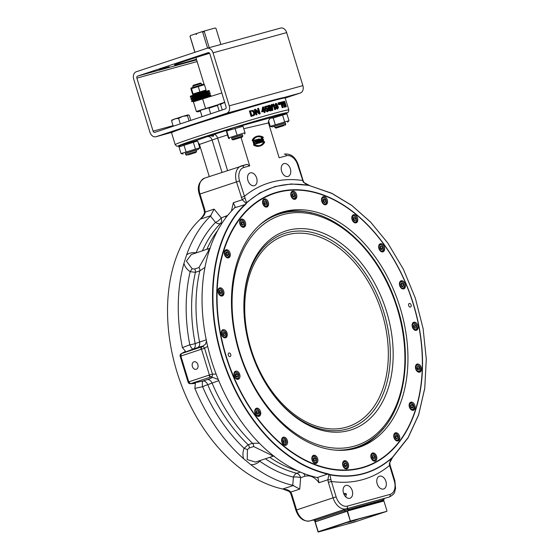<?xml version="1.0" encoding="UTF-8"?>
<svg xmlns="http://www.w3.org/2000/svg" width="560" height="560" viewBox="0 0 560 560"><rect width="100%" height="100%" fill="white"/><g stroke="black" fill="none" stroke-linecap="round" stroke-linejoin="round"><path stroke-width="0.84" d="M179.004 146.902L180.439 145.369L195.692 140.707L197.225 141.057L179.004 146.902L181.034 153.545L199.773 147.84L197.736 141.197L197.225 141.057M209.951 135.744L213.171 135.002L213.647 135.541L213.297 136.304L209.951 135.744L207.382 136.598C209.51 136.276 211.078 137.403 212.086 139.972L221.984 172.34M226.324 130.424L234.29 127.477L242.578 125.475M285.397 123.025L272.321 126.875L270.263 126.378L289.002 120.68L286.972 114.037L286.454 113.897L273.217 117.985L270.683 118.083L271.936 117.362L242.515 125.461M271.936 117.362L284.914 113.54L286.454 113.897M243.761 128.709L268.499 122.948C268.198 120.946 268.912 119.35 270.627 118.153L270.683 118.083M270.263 126.378L268.569 120.834M275.254 124.628L273.217 117.985M272.321 126.875L274.575 126.329M285.355 122.885L274.533 126.182L274.939 127.526L285.761 124.215L285.341 122.878M284.62 121.779L282.59 115.136M284.046 125.559L276.024 128.1L284.046 125.559M242.942 126.028L244.972 132.671L228.403 137.984L228.746 137.606L226.716 130.963L242.592 126.399M237.034 134.953L235.004 128.31M244.972 132.671L244.622 133.042M242.445 134.82L231.623 138.124M242.816 136.01L242.396 134.673L231.581 137.984L231.994 139.321L242.816 136.01L242.235 137.095L233.079 139.895L242.235 137.095M228.403 137.984L226.366 131.341M198.156 142.555L199.444 144.417L217.637 138.124C216.685 135.541 215.404 134.323 213.808 134.463L211.232 135.317M199.773 147.84L198.338 149.38L185.339 153.496M196.168 150.185L198.338 149.38M183.092 154.042L181.034 153.545M195.496 150.164L185.304 153.349L185.71 154.693L196.532 151.382L196.119 150.045L195.496 150.164M186.025 151.795L183.988 145.152M195.391 148.946L193.354 142.303M187.929 155.001L195.951 152.467L187.929 155.001M268.499 122.948L279.146 157.78L286.51 155.757A11.886 8.008 -108.4 0 1 297.71 164.997L303.338 182.203L309.253 185.367L291.165 183.967L275.009 186.543L259.994 192.808L246.512 202.601L239.554 180.971A11.886 8.008 -108.4 0 1 243.81 167.489L249.697 165.872L247.114 164.325L241.682 165.816M227.479 134.974L217.637 138.124L227.535 170.499M241.038 137.55L249.697 165.872M199.444 144.417L209.272 176.561M283.234 107.401L282.499 107.639A59.416 1.554 163 0 0 282.191 107.716L280.539 102.305L282.485 101.836L283.437 103.236L283.143 105.063L282.562 105.203L282.926 107.478L281.274 102.074M279.139 102.606L279.629 104.552L278.929 104.776A59.416 1.554 163 0 0 278.726 104.825L278.047 102.935L278.747 102.711L279.86 102.424L280.357 104.363L279.482 102.522M275.723 109.354L275.296 109.473L274.001 105.245L272.755 106.484L273.161 104.209L273.784 103.999L275.723 109.354L275.093 109.564A59.416 1.554 163 0 0 274.673 109.676L273.56 106.057M270.459 110.929L269.283 110.656L268.625 109.669M268.254 108.689L268.212 108.563C267.652 106.722 267.806 105.679 268.66 105.441L269.108 105.294M269.227 105.252C270.053 104.986 270.76 105.784 271.341 107.667C271.908 109.501 271.761 110.537 270.914 110.775L269.829 110.474L268.758 108.381C268.198 106.533 268.352 105.497 269.227 105.252L268.66 105.441M265.16 112.294L264.677 112.462A59.416 1.554 163 0 0 264.138 112.616L263.746 111.321A59.416 1.554 163 0 0 261.807 111.874L262.584 107.177L263.501 106.883L264.579 110.39L265.167 110.222L265.356 110.831L264.761 110.999L265.16 112.294L264.614 112.448L264.215 111.16L262.255 111.72L263.06 107.016M265.356 110.831L264.866 110.999A59.416 1.554 163 0 0 264.768 111.027M253.302 115.724L252.875 115.878A59.416 1.554 163 0 0 251.055 116.41L249.403 110.999L253.225 110.362L254.688 112.343C255.171 114.331 254.674 115.472 253.183 115.759L251.342 116.305L249.69 110.894M257.04 114.632L256.676 114.765A59.416 1.554 163 0 0 256.06 114.947L254.408 109.536L254.765 109.403L255.43 109.207L259.273 112.721L257.971 108.472L258.573 108.297L260.225 113.708L259.581 113.897L255.745 110.383L257.04 114.632L256.417 114.814L254.765 109.403M258.65 112.147L257.572 108.619L257.971 108.472M260.225 113.708L259.819 113.855A59.416 1.554 163 0 0 259.182 114.037L255.941 111.034M267.337 111.797L265.37 110.726L266.406 110.341L267.582 111.118M267.022 111.307L267.491 109.732L266.238 108.752M267.54 111.132L268.023 109.557L266.749 108.577L265.118 109.557L264.677 106.659L267.281 105.896L267.47 106.533L265.797 107.002L266.007 108.521L266.714 107.954L268.541 109.34L268.604 110.705L267.708 111.671L265.867 110.551L266.406 110.341M267.47 106.533L266.938 106.708A59.416 1.554 163 0 0 265.804 107.03M265.503 108.689L266.602 107.989M266.714 107.954L266.196 108.129M272.818 110.25L272.23 110.446A59.416 1.554 163 0 0 271.859 110.544L271.222 104.657L271.824 104.461L272.188 104.363L272.818 110.25L272.44 110.355L271.824 104.461M277.326 109.06L275.66 107.716L275.87 106.176L275.044 105.21L275.534 103.572L276.108 103.383M275.87 106.176L276.521 105.966L275.688 105L276.192 103.355L275.534 103.572M280.357 104.363L279.65 104.594A59.416 1.554 163 0 0 279.447 104.643L279.433 104.608M284.179 107.24L284.942 107.002L283.549 101.528L285.761 105.574L284.662 101.283L286.314 106.694L283.885 102.697L285.18 106.946L284.417 107.184A59.416 1.554 163 0 0 284.179 107.24L283.465 104.895M282.534 101.843L283.29 101.591M283.822 102.025L283.689 101.57L284.459 101.325M286.314 106.694L285.537 106.939A59.416 1.554 163 0 0 285.327 106.988L285.012 106.393M285.327 106.988L286.104 106.743M279.447 104.643L280.154 104.412M276.192 103.355L277.536 104.524L277.41 105.728L278.418 106.967L277.893 108.871L276.311 107.506L276.521 105.966M276.094 104.86L276.367 103.894L277.144 104.622L276.892 105.588L276.094 104.86M276.731 107.394L277.046 106.141L278.033 107.072L277.725 108.325L276.731 107.394M277.067 108.542L277.361 107.296L276.381 106.351M276.227 105.805L276.479 104.839L275.709 104.111M271.859 110.544L272.44 110.355M265.37 110.726L265.867 110.551M265.118 109.557L265.615 109.382L265.181 106.484M266.133 109.326L265.615 109.382M256.06 114.947L256.417 114.814M259.182 114.037L259.581 113.897M251.825 115.465L250.565 111.335A60.263 1.575 -17 0 1 251.636 111.02L252.532 110.873L254.002 112.532L254.03 114.401L252.91 115.143A60.263 1.575 163 0 0 251.825 115.465M252.602 115.262L253.701 114.527L253.666 112.651L252.21 110.992L251.321 111.132A59.416 1.554 163 0 0 250.572 111.356M264.138 112.616L264.614 112.448M263.746 111.321L264.215 111.16M261.807 111.874L262.255 111.72M261.625 111.265L262.066 111.104M264.033 110.544A60.263 1.575 163 0 0 262.619 110.95L263.284 108.108L264.033 110.544M263.55 110.684L263.06 109.081M269.269 108.241L268.968 106.344L269.388 105.805L270.851 107.8L270.746 110.229L269.269 108.241M268.968 106.344L269.332 105.826M270.186 110.418L270.277 107.989L268.828 105.994M274.673 109.676L275.296 109.473M273.371 106.281L273.784 103.999M272.559 105.84L273.175 105.637M278.327 103.838L279.02 103.614L278.747 102.711M278.726 104.825L279.419 104.601L279.02 103.614M282.191 107.716L282.926 107.478M282.373 104.566L281.778 102.634A60.263 1.575 -17 0 1 282.359 102.494L283.157 103.32L282.954 104.426A60.263 1.575 163 0 0 282.373 104.566M282.212 104.664L282.408 103.558L281.617 102.732M283.941 97.524L300.328 93.023L285.208 98.042L284.963 97.496A59.346 1.554 163 0 0 283.941 97.524A59.346 1.554 163 0 0 243.103 108.738A59.346 1.554 163 0 0 203.938 120.806A59.346 1.554 163 0 0 178.871 129.129A59.346 1.554 163 0 0 171.458 132.195L171.556 132.769A59.416 1.554 -17 0 1 189.728 126.014A59.416 1.554 -17 0 1 250.894 107.023A59.416 1.554 -17 0 1 285.201 98.028L288.841 109.928A59.416 1.554 163 0 0 254.534 118.93A59.416 1.554 163 0 0 193.368 137.914A59.416 1.554 163 0 0 175.196 144.669L176.715 146.202L179.83 146.02A57.155 1.498 -17 0 1 195.503 139.671A57.155 1.498 -17 0 1 260.708 119.553A57.155 1.498 -17 0 1 285.579 113.694M156.1 136.689A6.223 4.592 74.6 0 1 155.925 136.745L171.486 132.468L156.1 136.689L178.871 129.129M203.938 120.806L226.709 113.246L243.103 108.738M155.925 136.745A6.223 4.592 74.6 0 1 149.919 132.188L133.707 79.177A6.223 4.592 74.6 0 1 136.255 71.771L206.864 48.328A6.223 4.592 74.6 0 1 207.032 48.272A6.223 4.592 74.6 0 1 213.045 52.829L286.664 32.606A6.223 4.592 -105.4 0 0 280.651 28.056A6.223 4.592 -105.4 0 0 280.483 28.105M286.664 32.606L302.876 85.624L229.257 105.84A6.223 4.592 74.6 0 1 226.709 113.246M300.328 93.023A6.223 4.592 -105.4 0 0 302.876 85.624M209.874 53.886L226.079 106.897A1.701 1.253 74.6 0 1 225.386 108.913L154.777 132.363A1.701 1.253 74.6 0 1 154.728 132.377A1.701 1.253 74.6 0 1 153.09 131.138L136.878 78.12A1.701 1.253 74.6 0 1 137.578 76.104L208.187 52.654A1.701 1.253 74.6 0 1 208.236 52.64A1.701 1.253 74.6 0 1 209.874 53.886M196.42 59.255A36.813 0.966 -17 0 1 174.489 65.03A36.813 0.966 -17 0 1 209.594 53.291M209.531 53.2L205.408 54.299L209.3 52.955M169.127 66.738L159.124 69.671L169.127 66.738M224.903 102.235L220.528 104.391L218.806 104.251L224.679 102.305M222.236 109.963L220.528 104.391M218.092 104.762L218.806 104.251L217.518 105.567L219.177 110.978M180.285 123.893L178.598 118.37L174.853 118.811L171.556 120.701L172.249 119.826M173.243 126.231L171.556 120.701M171.906 120.022L182.812 116.333L178.598 118.37M190.82 120.393L189.308 115.451L188.328 114.87M188.314 114.863L187.474 115.745L182.812 116.333L188.167 114.87M189.07 120.974L187.474 115.745M213.045 52.829L229.257 105.84M247.933 180.488A6.72 4.529 -108.4 0 1 250.18 172.907A6.72 4.529 -108.4 0 1 256.599 177.863A6.72 4.529 -108.4 0 1 254.422 185.668A6.72 4.529 -108.4 0 1 247.933 180.488M290.36 168.833A6.72 4.529 -108.4 0 1 288.106 176.414A6.72 4.529 -108.4 0 1 281.687 171.465A6.72 4.529 -108.4 0 1 283.871 163.66A6.72 4.529 -108.4 0 1 290.36 168.833M259.518 141.085L259.126 141.211L259.714 141.05L259.126 141.197L259.637 142.877L258.699 143.171L258.545 142.667M258.181 141.456L257.859 140.42M257.796 140.217L257.544 139.384L259.28 138.873L260.512 139.65L260.106 140.882L261.562 142.345L259.714 141.05M261.562 142.345L260.54 142.66L259.119 141.246M253.89 144.466L252.742 140.7L253.337 140.504L255.199 139.993L255.339 140.434L253.813 140.854L254.17 142.016L255.598 141.624L255.731 142.072L254.303 142.464L254.702 143.745L256.284 143.311L256.417 143.759L254.492 144.291L253.337 140.504M255.339 140.434L253.827 140.889M255.731 142.072L254.317 142.492M256.417 143.759L254.198 144.403M256.921 136.297L256.326 136.493A14.147 9.534 -108.4 0 0 252.203 140.133L252.406 140.791L253.001 140.595L252.798 139.937A14.147 9.534 -108.4 0 1 256.921 136.297A14.147 9.534 -108.4 0 1 263.102 137.102L263.305 137.76L262.71 137.963A13.58 9.156 71.6 0 0 256.802 136.941M260.547 145.845L259.952 146.041A14.147 9.534 -108.4 0 1 253.764 145.236L253.561 144.578L254.156 144.382L254.359 145.04A14.147 9.534 71.6 0 0 260.547 145.845A14.147 9.534 71.6 0 0 264.663 142.212L264.467 141.547A13.58 9.156 -108.4 0 1 260.365 145.306A13.58 9.156 -108.4 0 1 254.156 144.382M260.064 145.397A13.58 9.156 71.6 0 0 263.872 141.75L264.467 141.547M257.439 143.507L256.27 143.808M256.13 143.353L255.248 140.469M262.542 142.177L260.554 140.357M260.456 139.489L261.737 138.131M261.842 138.096L263.676 139.72L263.039 142.009L261.226 140.441L261.842 138.096L261.191 138.306M262.906 141.582L261.576 140.35L261.975 138.523L263.319 139.811L262.948 141.568M262.311 141.778L262.724 140.007L261.38 138.719M255.213 140.014L256.683 139.58L257.831 140.315L257.719 141.218L258.482 142.002L257.859 143.367L256.872 143.633L255.717 139.846M256.277 143.836L256.872 143.633M257.103 141.19L256.543 141.344L256.193 140.203L257.516 140.469L256.816 141.26L256.921 140.665L256.116 140.259M257.719 142.919L257.082 143.094L256.683 141.792L258.132 142.1L257.621 142.947M257.355 143.038L257.537 142.296L256.683 141.827L257.278 141.631M253.764 145.236L254.359 145.04M252.203 140.133L252.798 139.937M263.305 137.76A13.58 9.156 71.6 0 0 257.096 136.836A13.58 9.156 71.6 0 0 253.001 140.595M260.54 142.66L261.135 142.464M259.637 142.877L259.294 142.968L258.139 139.181M258.699 143.171L259.294 142.968M259.721 140.56L258.993 140.763L258.608 139.51L259.42 139.286L260.162 139.748L259.798 140.539M259.126 140.756L259.567 139.944L258.615 139.538M246.771 202.783L245.189 204.267C211.491 235.207 202.615 304.038 224.483 364.889C234.423 393.106 248.675 417.172 267.232 437.08C275.702 446.257 285.558 454.363 296.8 461.391C307.839 468.615 323.211 473.319 327.684 474.082L327.894 473.753C323.4 472.983 308.063 468.286 297.038 461.076C285.817 454.062 275.982 445.977 267.526 436.814C249.004 416.941 234.78 392.924 224.861 364.756C203.035 304.017 211.89 235.319 245.532 204.435L246.771 202.783C264.558 186.949 285.432 181.216 309.4 185.584L331.87 193.438L351.904 205.555L370.748 222.264L387.709 242.942L403.396 269.255L415.373 298.256L423.122 328.664L426.286 359.128L424.753 388.22L418.607 414.757L408.107 437.57L392.476 457.317C374.689 473.144 353.808 478.877 329.847 474.516L327.866 473.746L327.705 474.089M199.304 194.278C196.98 187.033 198.786 181.629 204.743 178.066A14.147 9.534 -108.4 0 0 199.997 194.019L199.304 194.278L204.036 209.748L204.729 209.489L199.997 194.019L236.495 181.902L242.27 199.766A2.261 0.518 -30.3 0 1 244.909 198.247M235.13 206.738L233.338 202.734L242.27 199.766L246.218 203.518M241.22 197.372L244.279 196.434A155.617 104.895 71.6 0 1 302.442 180.467L303.016 180.327L303.856 182.252A2.261 0.518 149.7 0 0 303.338 182.203M387.674 242.893L370.65 222.124L351.764 205.387L331.695 193.242L309.4 185.584M303.471 473.361A5.656 3.815 -108.4 0 1 305.032 476.224C310.226 474.957 314.86 477.127 318.941 482.734L318.101 478.198L317.191 477.568L327.684 474.082L329.735 474.817C353.738 479.185 374.654 473.438 392.476 457.583L408.072 437.836L418.593 414.981L424.753 388.395L426.293 359.191M214.123 209.111L210.441 216.125L215.544 222.376A5.656 1.939 141.1 0 0 221.221 217.889L214.123 209.111L205.205 212.079L204.729 209.489M196.287 252.889L196.098 252.833A142.884 96.313 71.6 0 1 215.544 222.376A5.656 3.948 -135.6 0 0 220.416 223.58L222.145 222.999M206.486 341.096L205.499 344.197L202.041 346.731A2.261 1.666 65.2 0 1 204.554 348.264L207.662 346.367A149.954 101.08 71.6 0 1 207.83 255.15L210.322 247.254A149.954 101.08 71.6 0 1 234.311 208.159L235.137 206.71M209.104 250.145L208.425 250.537M196.105 252.945A2.828 0.707 98.3 0 1 196.098 252.833C192.416 252.273 189.259 252.938 186.641 254.828A149.954 101.08 -108.4 0 1 210.441 216.125M204.036 209.748L204.421 211.827C205.345 212.863 201.278 218.526 201.348 217.819L200.788 218.505A5.656 3.815 -108.4 0 1 200.242 219.191A149.954 101.08 71.6 0 0 176.932 371.833A149.954 101.08 71.6 0 0 282.737 489.006A5.656 3.815 -108.4 0 1 283.584 489.314L288.953 491.33L290.325 492.814A2.261 0.518 149.7 0 1 290.808 492.072C289.065 490.196 286.657 489.272 283.584 489.314M292.74 485.296L299.733 489.111L300.65 477.68A5.656 1.68 4.5 0 0 293.426 477.127L292.74 485.296A149.954 101.08 -108.4 0 1 250.789 464.653C254.044 464.856 257.054 463.715 259.819 461.237L260.61 460.369M259.357 443.205L252.532 443.296L248.15 444.752L244.146 448.322C242.725 451.899 242.564 455.385 243.67 458.78L250.789 464.653M243.67 458.78A149.954 101.08 -108.4 0 1 194.866 388.388L195.349 383.432L190.47 383.705A2.261 1.652 83.9 0 1 190.47 383.705A2.261 1.652 83.9 0 1 188.643 381.983M185.535 351.33L181.587 353.528A2.261 1.526 74.7 0 0 180.866 356.062L201.495 349.195A2.261 1.519 -113.5 0 1 202.041 346.731L181.587 353.528A2.261 1.666 65.3 0 0 181.398 353.598L185.535 351.33L182.406 347.62A149.954 101.08 -108.4 0 1 183.932 263.396C184.898 266.756 186.97 269.521 190.148 271.691L195.426 272.314L199.815 270.858L204.953 267.386M186.641 254.828L183.932 263.396M194.866 388.388L202.615 386.715A5.656 0.497 157 0 1 207.746 384.664L218.848 380.618M247.443 449.617L244.146 448.322A142.884 96.313 71.6 0 1 202.615 386.715A5.656 1.75 78.1 0 1 203.035 381.01A5.656 3.815 -108.4 0 1 207.746 384.664A140.056 94.409 -108.4 0 0 248.15 444.752A2.828 1.904 71.6 0 1 249.256 447.993L253.645 446.537L273.336 456.141L255.5 462.063L247.191 459.592L247.443 449.617L249.256 447.993M195.349 383.432L190.792 383.628L211.253 376.845L218.288 379.554M207.662 346.367A149.954 101.08 71.6 0 0 216.146 374.129A149.954 101.08 71.6 0 0 267.75 451.122L274.309 456.533A149.954 101.08 71.6 0 0 316.631 477.414L317.191 477.568M300.349 472.087L296.758 473.277A5.656 3.843 -75.9 0 0 293.426 477.127A142.884 96.313 71.6 0 1 259.819 461.237A2.828 0.763 48.5 0 1 259.525 460.726M181.16 355.971A2.261 1.526 71.6 0 1 181.846 353.444L193.256 349.041A5.656 1.778 68.9 0 1 189.798 344.799L182.406 347.62M206.36 339.787L195.181 343.574A5.656 0.784 -11 0 1 189.798 344.799A142.884 96.313 71.6 0 1 190.148 271.691L192.15 268.744L186.431 261.093L191.317 254.534M208.803 249.704L209.797 248.591M209.818 248.528L198.926 267.561L194.544 269.017L192.15 268.744M205.499 344.197L202.517 346.5M201.089 349.356A2.261 1.526 -108.4 0 1 201.775 346.829C204.085 345.674 202.713 345.926 197.645 347.585A5.656 3.815 -108.4 0 0 199.563 342.118A140.056 94.409 71.6 0 1 199.815 270.858A2.828 1.904 71.6 0 0 198.926 267.561M216.146 374.129L212.45 374.094A2.261 1.652 84 0 1 211.253 376.845A2.261 1.526 -103.2 0 1 209.391 375.025L188.755 381.864A2.261 1.519 68.6 0 0 190.792 383.628A2.261 1.652 83.9 0 1 190.477 383.705A2.261 2.261 0 0 1 188.069 382.116L180.18 356.314L180.866 356.062L188.755 381.864L188.069 382.116M193.984 361.795A3.913 2.891 74.6 0 1 194.089 361.76A3.913 2.891 74.6 0 1 197.918 364.77A3.913 2.891 74.6 0 1 196.161 369.313A3.913 2.891 74.6 0 1 192.36 366.373A3.913 2.891 74.6 0 1 193.984 361.795M189.042 381.759A2.261 1.526 71.6 0 0 191.051 383.544L203.035 381.01L207.417 379.554A5.656 3.815 71.6 0 1 212.128 383.208A140.056 94.409 71.6 0 0 252.532 443.296A2.828 1.904 71.6 0 1 253.645 446.537M207.417 379.554C212.464 377.825 213.647 376.95 210.973 376.929A2.261 1.526 -108.4 0 1 208.971 375.144M200.788 218.505C203.35 216.79 204.82 214.648 205.205 212.079A2.261 0.406 -3.9 0 1 204.421 211.827M382.592 501.347L347.641 510.958L382.592 501.347A2.261 1.673 -105.4 0 0 382.473 500.787A1.134 0.763 -108.4 0 0 382.949 500.073A1.134 0.833 74.6 0 1 383.411 498.729L348.271 508.382A1.134 0.833 -105.4 0 0 347.809 509.726L382.872 500.038M318.297 532L350.434 521.332L386.876 511.322L354.739 521.99L318.297 532L315.154 521.724L347.102 511.112L315.924 521.43A3.395 2.289 -108.4 0 1 315.273 520.289L347.809 509.726A1.134 0.763 -108.4 0 0 348.614 510.09A2.261 1.673 74.6 0 1 348.726 510.65M315.28 520.527L315.273 520.289A1.134 0.763 -108.4 0 0 314.251 519.547C312.921 519.995 312.886 520.051 314.153 519.708M284.424 489.608A150.22 101.255 71.6 0 0 285.481 489.804M394.296 480.921L394.877 480.781L390.145 465.318L389.571 465.451L394.296 480.921A11.886 8.008 -108.4 0 1 390.04 494.403L347.34 506.128A11.886 8.008 -108.4 0 1 336.14 496.895L331.408 481.425L328.349 482.356L333.081 497.826L296.583 509.943L291.858 494.473L291.165 494.732L290.325 492.814M390.145 465.318L389.76 463.239A2.261 0.406 176.1 0 1 389.76 463.239A2.261 0.406 176.1 0 1 389.347 463.505L389.571 465.451A155.617 104.895 71.6 0 1 331.408 481.425L330.911 479.556A2.261 0.406 176.1 0 1 327.873 479.766L328.349 482.356M343.49 493.052A6.72 4.529 -108.4 0 1 345.744 485.478A6.72 4.529 -108.4 0 1 352.163 490.427A6.72 4.529 -108.4 0 1 349.979 498.232A6.72 4.529 -108.4 0 1 343.49 493.052M385.917 481.404A6.72 4.529 -108.4 0 1 383.663 488.978A6.72 4.529 -108.4 0 1 377.251 484.029A6.72 4.529 -108.4 0 1 379.428 476.224A6.72 4.529 -108.4 0 1 385.917 481.404M328.965 474.18L327.873 479.766L318.941 482.734M330.911 479.556L329.847 474.516M389.76 463.239L390.124 461.062L392.532 457.534L389.347 463.505M277.445 192.101A144.298 97.265 71.6 0 0 274.148 193.102A144.298 97.265 71.6 0 0 227.311 360.703A144.298 97.265 71.6 0 0 365.099 466.991A144.298 97.265 71.6 0 0 412.727 301.826A144.298 97.265 71.6 0 0 277.445 192.101M345.772 496.902L346.409 493.836L344.498 493.353L343.749 493.801M344.148 494.669L346.423 493.976M385.14 246.211A144.214 97.209 71.6 0 0 385.105 246.162A144.214 97.209 71.6 0 0 274.057 193.221A144.214 97.209 71.6 0 0 237.006 222.229M317.912 465.871A144.214 97.209 71.6 0 0 364.952 466.956A144.214 97.209 71.6 0 0 422.282 358.106A144.214 97.209 71.6 0 0 422.275 358.043M405.594 283.101A143.927 97.02 -108.4 0 1 422.275 357.987A143.927 97.02 -108.4 0 1 298.676 456.435A143.927 97.02 -108.4 0 1 227.234 241.297A143.927 97.02 -108.4 0 1 385.175 246.26A143.927 97.02 -108.4 0 1 405.594 283.101M411.047 409.633A4.242 2.863 -108.4 0 1 409.101 405.447A4.242 2.863 -108.4 0 1 410.788 402.199A4.242 2.863 -108.4 0 1 414.841 405.321A4.242 2.863 -108.4 0 1 413.462 410.256A4.242 2.863 -108.4 0 1 411.047 409.633M418.306 372.085A4.242 2.863 -108.4 0 1 415.485 367.983A4.242 2.863 -108.4 0 1 417.116 364.098A4.242 2.863 -108.4 0 1 421.169 367.22A4.242 2.863 -108.4 0 1 419.79 372.148A4.242 2.863 -108.4 0 1 418.306 372.085M415.905 330.414A4.242 2.863 -108.4 0 1 412.286 326.802A4.242 2.863 -108.4 0 1 413.77 322.266A4.242 2.863 -108.4 0 1 417.83 325.388A4.242 2.863 -108.4 0 1 416.451 330.316A4.242 2.863 -108.4 0 1 415.905 330.414M404.096 288.715A4.242 2.863 -108.4 0 1 403.774 288.855A4.242 2.863 -108.4 0 1 399.721 285.726A4.242 2.863 -108.4 0 1 401.1 280.798A4.242 2.863 -108.4 0 1 405.069 283.682A4.242 2.863 -108.4 0 1 404.096 288.715M384.02 251.055A4.242 2.863 -108.4 0 1 382.998 251.811A4.242 2.863 -108.4 0 1 378.945 248.682A4.242 2.863 -108.4 0 1 380.324 243.754A4.242 2.863 -108.4 0 1 384.02 246.029A4.242 2.863 -108.4 0 1 384.02 251.055M357.651 221.123A4.242 2.863 -108.4 0 1 356.153 222.817A4.242 2.863 -108.4 0 1 352.107 219.695A4.242 2.863 -108.4 0 1 353.479 214.76A4.242 2.863 -108.4 0 1 356.853 216.475A4.242 2.863 -108.4 0 1 357.651 221.123M327.565 201.852A4.242 2.863 -108.4 0 1 325.878 204.715A4.242 2.863 -108.4 0 1 321.825 201.586A4.242 2.863 -108.4 0 1 323.204 196.658A4.242 2.863 -108.4 0 1 327.565 201.852M296.709 195.132A4.242 2.863 -108.4 0 1 295.127 199.269A4.242 2.863 -108.4 0 1 291.074 196.147A4.242 2.863 -108.4 0 1 292.453 191.219A4.242 2.863 -108.4 0 1 296.709 195.132M268.107 201.607A4.242 2.863 -108.4 0 1 266.91 207.018A4.242 2.863 -108.4 0 1 262.857 203.896A4.242 2.863 -108.4 0 1 264.236 198.968A4.242 2.863 -108.4 0 1 268.107 201.607M244.552 220.661A4.242 2.863 -108.4 0 1 243.992 227.206A4.242 2.863 -108.4 0 1 239.939 224.077A4.242 2.863 -108.4 0 1 241.318 219.149A4.242 2.863 -108.4 0 1 244.552 220.661M228.354 250.418A4.242 2.863 -108.4 0 1 230.3 254.597A4.242 2.863 -108.4 0 1 228.62 257.845A4.242 2.863 -108.4 0 1 224.567 254.723A4.242 2.863 -108.4 0 1 225.946 249.795A4.242 2.863 -108.4 0 1 228.354 250.418M221.102 287.966A4.242 2.863 -108.4 0 1 223.916 292.061A4.242 2.863 -108.4 0 1 222.292 295.953A4.242 2.863 -108.4 0 1 218.239 292.824A4.242 2.863 -108.4 0 1 219.611 287.896A4.242 2.863 -108.4 0 1 221.102 287.966M223.496 329.63A4.242 2.863 -108.4 0 1 227.122 333.242A4.242 2.863 -108.4 0 1 225.631 337.778A4.242 2.863 -108.4 0 1 221.578 334.656A4.242 2.863 -108.4 0 1 222.95 329.728A4.242 2.863 -108.4 0 1 223.496 329.63M235.312 371.329A4.242 2.863 -108.4 0 1 235.627 371.189A4.242 2.863 -108.4 0 1 239.687 374.325A4.242 2.863 -108.4 0 1 238.301 379.253A4.242 2.863 -108.4 0 1 234.339 376.362A4.242 2.863 -108.4 0 1 235.312 371.329M255.388 408.989A4.242 2.863 -108.4 0 1 256.403 408.233A4.242 2.863 -108.4 0 1 260.456 411.362A4.242 2.863 -108.4 0 1 259.084 416.29A4.242 2.863 -108.4 0 1 255.381 414.015A4.242 2.863 -108.4 0 1 255.388 408.989M281.757 438.921A4.242 2.863 -108.4 0 1 283.248 437.227A4.242 2.863 -108.4 0 1 287.301 440.356A4.242 2.863 -108.4 0 1 285.922 445.284A4.242 2.863 -108.4 0 1 282.548 443.569A4.242 2.863 -108.4 0 1 281.757 438.921M311.843 458.192A4.242 2.863 -108.4 0 1 313.523 455.329A4.242 2.863 -108.4 0 1 317.576 458.458A4.242 2.863 -108.4 0 1 316.204 463.386A4.242 2.863 -108.4 0 1 311.843 458.192M342.692 464.919A4.242 2.863 -108.4 0 1 344.281 460.775A4.242 2.863 -108.4 0 1 348.334 463.904A4.242 2.863 -108.4 0 1 346.955 468.832A4.242 2.863 -108.4 0 1 342.692 464.919M394.849 439.383A4.242 2.863 -108.4 0 1 395.409 432.838A4.242 2.863 -108.4 0 1 399.462 435.967A4.242 2.863 -108.4 0 1 398.083 440.895A4.242 2.863 -108.4 0 1 394.849 439.383M371.301 458.437A4.242 2.863 -108.4 0 1 372.491 453.026A4.242 2.863 -108.4 0 1 376.544 456.148A4.242 2.863 -108.4 0 1 375.165 461.083A4.242 2.863 -108.4 0 1 371.301 458.437M408.765 305.865A1.883 1.267 -108.4 0 1 409.29 303.471A1.883 1.267 -108.4 0 1 411.005 304.64A1.883 1.267 -108.4 0 1 410.48 307.041A1.883 1.267 -108.4 0 1 408.765 305.865M228.396 355.404A1.883 1.267 -108.4 0 1 228.928 353.01A1.883 1.267 -108.4 0 1 230.643 354.179A1.883 1.267 -108.4 0 1 230.111 356.58A1.883 1.267 -108.4 0 1 228.396 355.404M393.54 289.688A123.725 83.405 -108.4 0 1 358.694 447.447A123.725 83.405 -108.4 0 1 240.548 356.307A123.725 83.405 -108.4 0 1 280.707 212.597A123.725 83.405 -108.4 0 1 393.54 289.688M383.397 428.477A123.725 83.405 -108.4 0 1 356.902 448.007M278.936 213.22A123.725 83.405 -108.4 0 1 311.85 213.024M373.618 455.406L374.724 456.89L374.542 458.668L373.247 458.962L372.141 457.471L372.33 455.7L373.618 455.406L372.309 455.84M372.953 459.2L373.142 457.422L372.036 455.931M373.142 457.422L374.724 456.89M315.434 458.458L315.826 460.362L314.86 461.391L313.502 460.523L313.11 458.619L314.069 457.583L315.434 458.458L313.845 458.983L313.11 458.619M314.167 460.95L313.845 458.983M314.237 460.887L315.826 460.362M258.72 412.503L258.251 414.099L256.879 413.987L255.969 412.286L256.438 410.69L257.817 410.802L258.72 412.503L257.138 413.028L256.228 411.327M256.256 411.32L257.817 410.802M256.802 413.84L257.138 413.028M225.155 335.09L224 335.769L222.74 334.558L222.635 332.682L223.79 332.003L225.05 333.207L225.155 335.09L223.776 335.552M223.566 335.615L223.461 333.739L222.656 333.102M223.461 333.739L225.05 333.207M227.549 255.794L226.149 255.297L225.484 253.449L226.219 252.105L227.619 252.609L228.284 254.45L227.549 255.794M226.401 255.388L226.695 254.982L226.03 253.134L227.619 252.609M226.695 254.982L228.284 254.45M264.992 204.904L263.886 203.413L264.068 201.635L265.363 201.348L266.469 202.832L266.28 204.61L264.992 204.904M264.698 205.135L264.88 203.364L266.469 202.832M264.88 203.364L263.774 201.873M264.054 201.782L265.363 201.348M323.176 201.852L322.784 199.948L323.75 198.912L325.108 199.787L325.5 201.691L324.541 202.72L323.176 201.852M323.848 202.279L325.5 201.691M323.918 202.216L323.519 200.312L325.108 199.787M323.519 200.312L322.784 199.948M379.89 247.807L380.359 246.211L381.731 246.323L382.641 248.024L382.172 249.62L380.793 249.508L379.89 247.807M381.731 246.323L380.177 246.841M380.716 249.361L381.052 248.549L382.641 248.024M381.052 248.549L380.149 246.848M413.455 325.22L414.61 324.541L415.87 325.745L415.975 327.628L414.827 328.307L413.56 327.096L413.455 325.22M415.87 325.745L414.281 326.277L413.483 325.64M414.596 328.09L415.975 327.628M414.393 328.153L414.281 326.277M411.061 404.516L412.461 405.013L413.126 406.861L412.391 408.198L410.991 407.701L410.326 405.853L411.061 404.516M413.126 406.861L411.537 407.386L410.543 405.468M410.872 405.538L412.461 405.013M411.25 407.792L411.537 407.386M205.093 91.196L194.012 94.584M203.854 84.882L190.897 88.809L192.521 94.122L205.478 90.188M192.521 94.122L193.06 93.744L191.436 88.431L190.897 88.809M198.184 86.275L199.808 91.588M204.393 84.504L206.017 89.81M190.974 88.053L204.015 84.098L195.902 57.554M201.418 83.51L200.438 83.083L193.333 85.253L192.759 86.156L201.418 83.51L201.677 84.364M347.641 510.958L383.383 501.137M315.007 521.913L347.34 511.182M318.066 531.923L315.056 522.046M347.186 511.371L350.399 521.185L347.571 511.259M350.168 521.108L318.031 531.783M333.326 527.632L324.233 530.299L333.326 527.632M379.211 513.667L370.118 516.327L379.211 513.667M357.126 519.729L348.033 522.396L357.126 519.729M355.411 521.57L346.318 524.237L355.411 521.57M386.876 511.322L350.546 520.996M384.013 501.249L386.988 510.986M208.985 108.255A18.62 0.49 -17 0 1 217.63 105.378M217.77 105.161A18.445 0.483 163 0 0 208.936 108.101M200.438 111.265A28.294 0.742 -17 0 1 197.729 111.797L196.378 111.538L199.122 110.523L218.141 104.706M200.179 110.432L208.838 107.786M196.378 111.538L193.403 101.801L221.823 92.96M190.071 36.267L190.519 35.525L190.008 36.323L194.887 52.304L190.008 36.337A13.58 0.357 -17 0 1 190.001 36.33A13.58 0.357 -17 0 1 190.008 36.323A13.58 0.357 -17 0 1 190.071 36.267L194.964 52.276M190.519 35.525L195.608 33.838L196.448 34.447L196.798 33.439L201.88 31.752L202.664 32.088A13.58 0.357 -17 0 1 204.288 31.591L204.694 30.898L215.236 28L215.978 28.385A13.58 0.357 -17 0 1 215.978 28.392L220.899 44.471L215.978 28.385L215.236 28L215.838 28.315M204.288 31.591L209.209 47.677M195.608 33.838L196.77 33.516M207.571 48.132L202.664 32.088M204.694 30.898L201.88 31.752M242.508 225.211L241.192 224.168L240.94 222.264L242.004 221.403L243.327 222.453L243.572 224.357L242.508 225.211M241.99 224.882L241.738 222.978L240.975 222.488M241.738 222.978L243.327 222.453M242.06 224.854L243.572 224.357M292.789 196.854L291.998 195.069L292.6 193.592L293.993 193.9L294.784 195.678L294.182 197.155L292.789 196.854M292.838 196.861L293.202 196.21L292.264 194.411M292.411 194.425L293.993 193.9M293.202 196.21L294.784 195.678M353.192 219.408L353.234 217.567L354.459 217.084L355.649 218.435L355.614 220.276L354.382 220.759L353.192 219.408M354.025 220.801L354.067 218.967L352.877 217.609M354.067 218.967L355.649 218.435M354.333 220.703L355.614 220.276M400.652 284.263L401.506 283.073L402.892 283.766L403.424 285.649L402.57 286.839L401.184 286.153L400.652 284.263M401.646 286.384L401.303 284.291L400.771 284.102M401.835 286.174L403.424 285.649M402.892 283.766L401.303 284.291M417.046 366.653L418.383 366.562L419.398 368.165L419.069 369.859L417.725 369.95L416.717 368.347L417.046 366.653M417.529 369.635L417.809 368.69L416.801 367.087M419.398 368.165L417.809 368.69M416.969 367.031L418.383 366.562M396.102 435.099L397.418 436.142L397.67 438.046L396.606 438.9L395.283 437.857L395.038 435.953L396.102 435.099M397.67 438.046L396.158 438.55M396.081 438.571L395.829 436.667L395.066 436.184M395.829 436.667L397.418 436.142M345.821 463.456L346.612 465.241L346.01 466.718L344.617 466.41L343.826 464.625L344.428 463.148L345.821 463.456L344.092 463.967M344.666 466.424L345.023 465.766L344.239 463.981M345.023 465.766L346.612 465.241M285.418 440.902L285.376 442.743L284.151 443.226L282.961 441.875L282.996 440.034L284.228 439.544L285.418 440.902L283.829 441.427L282.639 440.076M283.794 443.268L283.829 441.427M284.095 443.163L285.376 442.743M237.958 376.04L237.104 377.237L235.718 376.544L235.186 374.661L236.04 373.471L237.426 374.157L237.958 376.04L236.369 376.572L235.837 374.682L235.305 374.493M235.837 374.682L237.426 374.157M221.564 293.657L220.227 293.748L219.212 292.145L219.541 290.451L220.885 290.36L221.893 291.963L221.564 293.657M220.024 293.433L220.311 292.488L219.296 290.885M219.471 290.829L220.885 290.36M220.311 292.488L221.893 291.963M375.438 436.835A124.208 83.727 71.6 0 0 380.24 431.963M307.237 212.114A124.208 83.727 71.6 0 0 300.475 211.092M356.657 448.077A123.76 83.419 71.6 0 0 372.722 438.613M297.234 211.281A123.76 83.419 71.6 0 0 278.698 213.311M297.192 211.288A122.808 82.782 71.6 0 0 296.898 211.288A122.808 82.782 71.6 0 0 281.701 213.318A122.808 82.782 71.6 0 0 259.35 225.344M333.949 450.009A122.808 82.782 71.6 0 0 372.449 438.816A122.808 82.782 71.6 0 0 372.785 438.564M386.61 311.717A104.685 70.567 71.6 0 0 301.539 228.613A104.685 70.567 71.6 0 0 243.908 310.079A104.685 70.567 71.6 0 0 250.411 349.118A104.685 70.567 71.6 0 0 270.893 391.342A104.685 70.567 71.6 0 0 363.734 423.661A104.685 70.567 71.6 0 0 386.61 311.717M195.797 98.7L191.072 99.498L193.83 98.462L210.28 93.625L209.986 92.652L205.037 93.485L195.307 96.46L205.149 93.478M190.477 96.838L209.279 91.084M195.139 96.537L190.533 97.251L200.746 93.898L209.622 91.462L205.254 93.443M209.622 91.462L209.104 90.496L197.057 93.464L190.295 96.243L190.407 97.335M209.104 90.496L190.295 96.243M195.902 98.672L205.807 95.641M191.142 99.001L209.944 93.254M210.28 93.625L205.912 95.606M209.762 92.659L190.96 98.413L191.072 99.498M191.618 100.576L196 98.609L205.695 95.648L210.427 94.822L191.618 100.576L191.73 101.661L207.69 96.579L210.945 95.788L208.04 97.118M210.602 95.417L191.8 101.164M210.945 95.788L210.427 94.822M195.314 101.066L191.73 101.661M207.382 136.598L195.699 140.707M226.303 130.459L213.808 134.463M275.044 105.21L275.688 105M275.66 107.716L276.311 107.506M277.361 107.296L278.033 107.072M276.479 104.839L277.144 104.622M267.491 109.732L268.023 109.557M268.212 108.563L268.758 108.381M269.283 110.656L269.829 110.474M270.277 107.989L270.851 107.8M281.792 102.676L282.359 102.494M281.897 102.718L282.639 102.48M282.408 103.558L283.157 103.32M197.127 61.572L136.878 78.12M153.09 131.138L173.068 125.65M137.578 76.104L196.616 59.885M260.631 140.637L261.226 140.441M262.724 140.007L263.319 139.811M257.537 142.296L258.132 142.1M256.2 140.231L256.711 140.063M256.921 140.665L257.516 140.469M259.959 141.967L260.554 141.771M258.825 139.482L259.42 139.286M259.567 139.944L260.162 139.748M243.81 167.489A2.261 1.673 -105.4 0 0 241.619 165.83A2.261 1.673 -105.4 0 0 241.563 165.851A14.147 9.534 71.6 0 0 241.234 165.949A14.147 9.534 71.6 0 0 236.495 181.902L239.554 180.971M297.71 164.997L298.291 164.864C295.463 156.968 290.808 153.377 284.319 154.105L284.256 154.126A2.261 1.673 74.6 0 1 284.319 154.105A2.261 1.673 74.6 0 1 286.51 155.757M227.682 215.425L221.221 217.889A5.656 3.815 -108.4 0 1 220.416 223.58A140.056 94.409 -108.4 0 0 202.454 250.838M233.338 202.734L231.427 211.113M217.721 230.426A140.056 94.409 71.6 0 0 206.836 249.382M225.89 217.707A5.656 3.815 71.6 0 0 225.61 216.433M282.737 489.006L293.517 485.429M211.022 215.614L200.242 219.191M265.37 458.787A140.056 94.409 -108.4 0 0 296.758 473.277A5.656 3.815 -108.4 0 1 300.65 477.68L305.032 476.224M291.858 494.473L290.808 492.072L299.733 489.111M194.544 269.017A2.828 1.904 71.6 0 1 195.426 272.314A140.056 94.409 -108.4 0 0 195.181 343.574A5.656 3.815 -108.4 0 1 193.256 349.041L197.645 347.585M269.752 457.331A140.056 94.409 71.6 0 0 297.556 470.841M201.495 349.195L204.554 348.264L212.45 374.094L209.391 375.025L201.495 349.195M390.04 494.403A2.261 1.673 74.6 0 1 389.116 497.091A14.147 9.534 71.6 0 0 389.438 496.993L346.416 508.823L309.918 520.94A14.147 9.534 -108.4 0 1 296.583 509.943L295.89 510.202L291.165 494.732M295.89 510.202C298.718 518.098 303.373 521.682 309.862 520.961L313.726 519.897L309.918 520.94A2.261 1.673 74.6 0 1 309.862 520.961A2.261 1.673 74.6 0 1 309.764 520.982M348.271 508.382L314.251 519.547M383.313 498.89C384.643 498.442 384.678 498.386 383.411 498.729M336.14 496.895L333.081 497.826A14.147 9.534 71.6 0 0 346.416 508.823A2.261 1.673 74.6 0 0 347.34 506.128M343.609 509.796A1.134 0.763 -108.4 0 1 344.624 510.545A3.395 2.289 71.6 0 0 345.275 511.686M382.473 500.787L348.614 510.09M245.532 204.435L234.703 207.746M374.717 455.049A3.675 2.478 71.6 0 0 371.959 453.796A3.675 2.478 71.6 0 0 371.126 454.391M373.254 460.803A3.675 2.478 71.6 0 0 374.276 460.782L373.639 460.992M374.836 455.217A3.227 2.177 -108.4 0 1 374.311 460.285A3.227 2.177 -108.4 0 1 371.154 456.05A3.227 2.177 -108.4 0 1 374.836 455.217M314.286 463.113A3.675 2.478 71.6 0 0 315.308 463.085C316.337 463.12 316.834 461.874 316.799 459.354C315.868 456.785 314.601 455.7 312.991 456.106A3.675 2.478 71.6 0 0 312.158 456.694M316.673 459.34A3.227 2.177 -108.4 0 1 313.922 462.28A3.227 2.177 -108.4 0 1 312.802 456.855A3.227 2.177 -108.4 0 1 316.673 459.34M257.166 416.017A3.675 2.478 71.6 0 0 258.188 415.989L259.63 414.344C261.142 412.517 256.704 407.33 255.871 409.01A3.675 2.478 71.6 0 0 255.038 409.598M257.551 416.206L258.188 415.989A3.675 2.478 71.6 0 0 259.497 414.463M259.511 414.113A3.227 2.177 -108.4 0 1 255.591 413.805A3.227 2.177 -108.4 0 1 256.935 409.262A3.227 2.177 -108.4 0 1 259.511 414.113M223.713 337.505A3.675 2.478 71.6 0 0 224.735 337.484L225.106 337.316C227.066 336.581 227.129 330.848 222.418 330.498A3.675 2.478 71.6 0 0 221.585 331.093M224.091 337.694L224.735 337.484A3.675 2.478 71.6 0 0 225.057 337.337M225.19 336.819A3.227 2.177 -108.4 0 1 221.599 333.382A3.227 2.177 -108.4 0 1 224.889 331.457A3.227 2.177 -108.4 0 1 225.19 336.819M226.702 257.572A3.675 2.478 71.6 0 0 227.724 257.551L227.087 257.761M227.724 257.551C230.748 257.572 229.159 249.865 225.407 250.565A3.675 2.478 71.6 0 0 224.574 251.16M226.821 256.977A3.227 2.177 -108.4 0 1 224.924 251.727A3.227 2.177 -108.4 0 1 228.907 253.155A3.227 2.177 -108.4 0 1 226.821 256.977M264.999 206.745A3.675 2.478 71.6 0 0 266.021 206.724L265.377 206.934M266.021 206.724C269.045 206.745 267.449 199.038 263.697 199.738A3.675 2.478 71.6 0 0 262.864 200.333M263.774 205.086A3.227 2.177 -108.4 0 1 264.299 200.025A3.227 2.177 -108.4 0 1 267.456 204.26A3.227 2.177 -108.4 0 1 263.774 205.086M323.967 204.442A3.675 2.478 71.6 0 0 324.982 204.414L324.345 204.631M324.982 204.414C328.006 204.435 326.417 196.728 322.665 197.435A3.675 2.478 71.6 0 0 321.832 198.023M321.937 200.97A3.227 2.177 -108.4 0 1 324.688 198.03A3.227 2.177 -108.4 0 1 325.808 203.455A3.227 2.177 -108.4 0 1 321.937 200.97M381.087 251.538A3.675 2.478 71.6 0 0 382.102 251.51L381.465 251.72M382.102 251.51C385.126 251.531 383.537 243.824 379.785 244.531A3.675 2.478 71.6 0 0 378.952 245.119M379.099 246.197A3.227 2.177 -108.4 0 1 383.019 246.505A3.227 2.177 -108.4 0 1 381.675 251.048A3.227 2.177 -108.4 0 1 379.099 246.197M414.54 330.043A3.675 2.478 71.6 0 0 415.562 330.022C418.586 330.043 416.99 322.336 413.238 323.036A3.675 2.478 71.6 0 0 412.916 323.183A3.675 2.478 71.6 0 0 412.405 323.631M413.42 323.491A3.227 2.177 -108.4 0 1 417.011 326.928A3.227 2.177 -108.4 0 1 413.721 328.853A3.227 2.177 -108.4 0 1 413.42 323.491M411.481 403.011A3.675 2.478 71.6 0 0 410.249 402.969A3.675 2.478 71.6 0 0 409.416 403.564M411.544 409.976A3.675 2.478 71.6 0 0 412.566 409.955L411.929 410.165M411.789 403.333A3.227 2.177 -108.4 0 1 413.686 408.583A3.227 2.177 -108.4 0 1 409.703 407.155A3.227 2.177 -108.4 0 1 411.789 403.333M202.594 98.763L205.569 108.5M242.081 226.933A3.675 2.478 71.6 0 0 243.103 226.905L242.459 227.115M243.103 226.905C246.127 226.926 244.531 219.219 240.779 219.926A3.675 2.478 71.6 0 0 239.946 220.514M241.486 225.932A3.227 2.177 -108.4 0 1 240.772 220.507A3.227 2.177 -108.4 0 1 244.524 223.489A3.227 2.177 -108.4 0 1 241.486 225.932M293.209 198.996A3.675 2.478 71.6 0 0 294.231 198.968L293.594 199.185M294.231 198.968C297.255 198.996 295.666 191.289 291.914 191.989A3.675 2.478 71.6 0 0 291.081 192.584M291.494 196.49A3.227 2.177 -108.4 0 1 293.216 192.276A3.227 2.177 -108.4 0 1 295.463 197.358A3.227 2.177 -108.4 0 1 291.494 196.49M354.242 222.544A3.675 2.478 71.6 0 0 355.264 222.516L354.627 222.733M355.264 222.516C358.288 222.537 356.699 214.837 352.947 215.537A3.675 2.478 71.6 0 0 352.114 216.125M352.121 218.099A3.227 2.177 -108.4 0 1 355.628 216.713A3.227 2.177 -108.4 0 1 355.516 221.956A3.227 2.177 -108.4 0 1 352.121 218.099M401.863 288.575A3.675 2.478 71.6 0 0 402.878 288.554L402.241 288.764M402.878 288.554C405.902 288.575 404.313 280.868 400.561 281.568A3.675 2.478 71.6 0 0 399.728 282.163M400.218 282.513A3.227 2.177 -108.4 0 1 404.166 284.48A3.227 2.177 -108.4 0 1 401.737 287.882A3.227 2.177 -108.4 0 1 400.218 282.513M416.997 364.784A3.675 2.478 71.6 0 0 416.577 364.868A3.675 2.478 71.6 0 0 415.744 365.463M417.872 371.875A3.675 2.478 71.6 0 0 418.894 371.854L418.257 372.064M417.41 365.12A3.227 2.177 -108.4 0 1 420.287 369.691A3.227 2.177 -108.4 0 1 416.465 369.95A3.227 2.177 -108.4 0 1 417.41 365.12M396.914 434.112A3.675 2.478 71.6 0 0 394.877 433.615A3.675 2.478 71.6 0 0 394.044 434.203M396.172 440.622A3.675 2.478 71.6 0 0 397.194 440.594L396.55 440.811M397.124 434.378A3.227 2.177 -108.4 0 1 397.838 439.803A3.227 2.177 -108.4 0 1 394.086 436.821A3.227 2.177 -108.4 0 1 397.124 434.378M345.037 468.552A3.675 2.478 71.6 0 0 346.059 468.531C347.662 467.642 348.047 466.046 347.214 463.743C345.863 461.748 344.708 461.013 343.742 461.545A3.675 2.478 71.6 0 0 342.909 462.14M347.116 463.82A3.227 2.177 -108.4 0 1 345.394 468.027A3.227 2.177 -108.4 0 1 343.147 462.952A3.227 2.177 -108.4 0 1 347.116 463.82M284.011 445.011A3.675 2.478 71.6 0 0 285.033 444.983L286.622 442.323C286.188 439.229 284.886 437.787 282.709 438.004A3.675 2.478 71.6 0 0 281.876 438.592M286.489 442.211A3.227 2.177 -108.4 0 1 282.982 443.597A3.227 2.177 -108.4 0 1 283.094 438.354A3.227 2.177 -108.4 0 1 286.489 442.211M236.39 378.973A3.675 2.478 71.6 0 0 237.412 378.945L238.441 378.168C239.645 374.717 238.532 372.652 235.095 371.966A3.675 2.478 71.6 0 0 234.262 372.554M236.775 379.162L237.412 378.945A3.675 2.478 71.6 0 0 238.329 378.245M238.392 377.797A3.227 2.177 -108.4 0 1 234.444 375.83A3.227 2.177 -108.4 0 1 236.873 372.428A3.227 2.177 -108.4 0 1 238.392 377.797M220.374 295.673A3.675 2.478 71.6 0 0 220.976 295.729A3.675 2.478 71.6 0 0 221.396 295.652L220.759 295.862M221.396 295.652C224.42 295.673 222.831 287.966 219.079 288.666A3.675 2.478 71.6 0 0 218.246 289.261M221.207 295.19A3.227 2.177 -108.4 0 1 218.323 290.619A3.227 2.177 -108.4 0 1 222.145 290.353A3.227 2.177 -108.4 0 1 221.207 295.19M381.332 430.927A127.407 85.883 71.6 0 0 381.759 430.346M309.421 212.506A127.407 85.883 71.6 0 0 308.735 212.296M377.356 435.071A126.714 85.414 71.6 0 0 377.79 434.574M303.716 211.491A126.714 85.414 71.6 0 0 303.072 211.351M283.101 214.592A121.156 81.669 -108.4 0 1 404.474 369.586A121.156 81.669 -108.4 0 1 267.96 407.078A121.156 81.669 -108.4 0 1 283.101 214.592M270.641 390.992A102.683 69.216 71.6 0 0 383.124 394.072A102.683 69.216 71.6 0 0 332.213 240.758A102.683 69.216 71.6 0 0 243.915 310.513M251.034 349.062A100.688 67.872 -108.4 0 1 323.792 238.728A100.688 67.872 -108.4 0 1 374.759 405.44A100.688 67.872 -108.4 0 1 251.034 349.062M287.567 122.213L289.002 120.68M285.18 125.3L285.761 124.222M276.024 128.1L274.939 127.526M244.622 134.008L245.021 133.581M229.376 138.67L228.76 138.53M233.079 139.895L231.994 139.321M195.951 152.467L196.532 151.382M186.795 155.267L185.71 154.693M285.6 113.701L288.316 112.189L288.841 109.928M171.556 132.769L175.196 144.669M280.651 28.056L207.032 48.272M204.743 178.066L247.114 164.325M298.291 164.864L303.016 180.327M303.856 182.252L305.354 183.82L309.169 185.353M208.208 251.104L208.887 250.67M210.224 248.178L191.31 254.541M274.12 456.036L273.336 456.141M181.398 353.598A2.261 2.261 0 0 0 180.18 356.314M383.579 501.109L384.153 498.596L383.285 498.897M315.315 521.661L313.432 519.89L314.188 519.701M389.438 496.993C396.011 493.227 394.275 491.799 395.577 488.439L394.877 480.781M274.057 193.221L271.012 194.236M364.952 466.956L361.907 467.964M374.276 460.782C376.159 459.536 376.362 457.625 374.885 455.056C373.688 453.747 372.715 453.327 371.959 453.796L371.315 454.013M312.991 456.106L312.347 456.316M315.308 463.085L314.671 463.302M255.871 409.01L255.227 409.22M222.418 330.498L221.774 330.715M225.407 250.565L224.77 250.782M263.697 199.738L263.06 199.955M322.665 197.435L322.028 197.645M379.785 244.531L379.148 244.741M413.238 323.036L412.601 323.253M415.562 330.022L414.918 330.232M412.566 409.955C415.058 408.59 414.743 406.28 411.628 403.011L409.612 403.186M200.151 110.327L202.083 116.655M208.81 107.681L210.679 113.799M205.534 91L205.94 90.566M193.536 94.668L192.906 94.521M192.759 86.163L193.018 87.01M205.975 90.51L206.129 91.014M206.682 92.806L206.794 93.177M207.34 94.969L207.452 95.34M240.779 219.926L240.142 220.136M291.914 191.989L291.277 192.206M352.947 215.537L352.303 215.747M400.561 281.568L399.924 281.785M418.894 371.854C421.05 371.637 421.589 365.904 417.06 364.777L415.94 365.085M397.194 440.594C399.399 439.81 399.364 437.654 397.089 434.126L394.233 433.825M343.742 461.545L343.105 461.762M346.059 468.531L345.422 468.741M282.709 438.004L282.072 438.214M285.033 444.983L284.389 445.193M235.095 371.966L234.451 372.176M219.079 288.666L218.435 288.883M367.521 442.309A126.245 126.245 0 0 0 372.813 438.55M297.843 211.288A126.245 126.245 0 0 0 291.914 211.393M372.449 438.816C404.824 415.919 414.855 355.649 395.71 302.386C378.301 250.194 335.433 210.364 296.898 211.288M195.342 96.446L190.96 98.413"/></g></svg>
